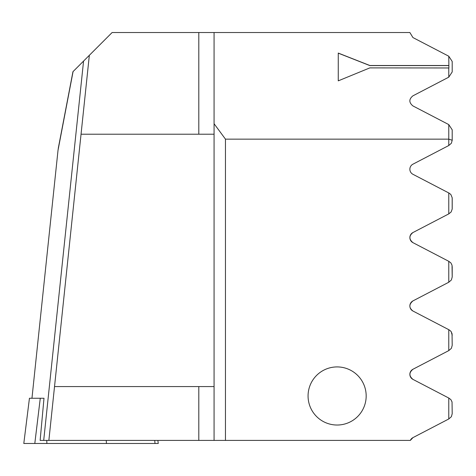 <?xml version="1.0" encoding="UTF-8"?>
<svg xmlns="http://www.w3.org/2000/svg" width="476" height="476" viewBox="0 0 476 476"><rect width="100%" height="100%" fill="white"/><g stroke="black" fill="none" stroke-linecap="round" stroke-linejoin="round"><path stroke-width="0.71" d="M106.255 440.407L106.445 443.483L23.8 443.483L29.441 398.251L43.994 398.251L40.133 440.407L43.703 440.407L83.568 61.077L112.128 32.517L409.866 32.517L412.936 37.568L448.779 56.227L448.892 67.967L369.84 67.889L338.263 80.855L338.263 53.074L369.84 65.504L448.779 65.504M157.871 440.407L158.252 443.483L106.445 443.483M337.121 425.026A29.054 29.054 0 0 0 366.175 395.972A29.054 29.054 0 0 0 337.121 366.919A29.054 29.054 0 0 0 308.067 395.972A29.054 29.054 0 0 0 337.121 425.026M448.779 192.953L449.13 193.137L448.779 192.953L448.779 213.891L451.129 211.975L452.182 209.095L452.182 197.748L450.855 194.511L449.13 193.137L412.936 174.293A5.694 5.694 0 0 1 412.936 164.184L448.779 145.525L448.779 139.147L452.2 140.241L452.2 129.829L448.779 124.593L448.779 139.147L225.463 139.147L214.075 123.718L214.075 32.517M448.779 124.593L412.936 105.934C408.83 102.536 408.83 99.169 412.936 95.825L448.779 77.166L448.779 67.889M448.779 77.166L452.2 71.93L452.2 61.463L448.779 56.227M410.342 440.407A5.694 5.694 0 0 1 412.936 437.634L410.342 440.407L43.703 440.407M31.957 398.251L58.018 150.297L73.084 71.561L83.568 61.077M48.867 440.407L89.339 55.305M81.051 134.202L214.075 134.202M412.936 379.378C408.926 376.01 408.926 372.643 412.936 369.269A5.694 5.694 0 0 0 412.936 379.378L448.779 398.037L448.779 418.975L412.936 437.634M225.463 139.147L225.463 440.407M448.779 213.891L412.936 232.55C408.896 235.87 408.896 239.238 412.936 242.653A5.694 5.694 0 0 1 412.936 232.55C408.896 235.87 408.896 239.238 412.936 242.653L448.779 261.312L448.779 282.25L412.936 300.909C408.848 304.432 408.848 307.799 412.936 311.018A5.694 5.694 0 0 1 412.936 300.909C408.848 304.432 408.848 307.799 412.936 311.018L448.779 329.678L448.779 350.61L412.936 369.269M448.779 145.525L451.373 143.246L452.2 140.241M448.779 282.25L451.373 279.971L452.2 277.014L452.045 265.233L450.855 262.877L448.779 261.312M448.779 350.61L451.373 348.331L452.2 345.374L452.045 333.593L450.855 331.237L449.13 329.856M448.779 418.975L451.373 416.69L452.2 413.739L452.045 401.952L450.855 399.596L448.779 398.037M452.2 198.189L452.2 208.655L452.2 198.189M452.2 266.548L452.2 277.014L452.2 266.548M412.936 311.018C408.848 307.799 408.848 304.432 412.936 300.909C408.848 304.432 408.848 307.799 412.936 311.018M451.23 331.736L452.2 335.3M412.936 242.653C408.896 239.238 408.896 235.87 412.936 232.55M452.2 334.914L451.236 331.748M214.075 386.572L54.526 386.572M58.018 150.297L58.447 147.637M214.075 440.407L214.075 123.718M448.892 65.587L369.84 65.587L338.263 53.157L338.263 80.855M46.767 440.407L46.898 443.483M154.754 440.407L154.992 443.483M40.276 398.251L34.802 443.483M198.807 134.202L198.807 32.517M198.807 440.407L198.807 386.572M72.941 71.703L58.286 148.25"/></g></svg>
